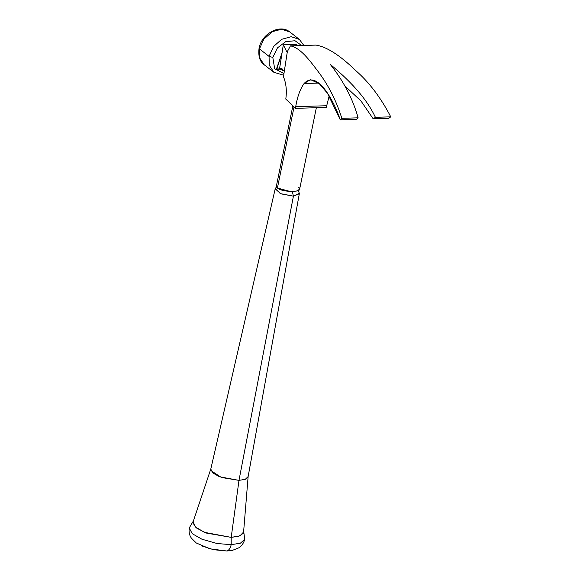 <?xml version="1.0" encoding="UTF-8"?>
<svg xmlns="http://www.w3.org/2000/svg" width="580" height="580" viewBox="0 0 580 580"><rect width="100%" height="100%" fill="white"/><g stroke="black" fill="none" stroke-linecap="round" stroke-linejoin="round"><path stroke-width="0.87" d="M231.181 544.685L240.388 543.192L244.731 539.335L240.388 543.192L231.181 544.685L231.202 537.37L231.181 544.685L217.014 543.511L201.949 539.226L192.226 533.673L189.239 527.945L192.226 533.673L201.949 539.226L217.014 543.511L231.181 544.685C230.376 548.223 228.948 550.326 226.903 551C228.948 550.326 230.376 548.223 231.181 544.685M243.194 533.412L238.822 536.275L231.202 537.37L206.241 533.049L196.852 528.235L192.988 523.16M193.517 520.724L189.239 527.945C188.369 534.426 191.088 537.638 191.509 538.276L196.265 542.981L210.069 548.883L226.903 551L232.348 550.384L238.576 547.94C239.214 547.52 242.976 545.635 244.731 539.335L243.643 531.012M248.131 476.579L245.325 479.312L238.989 480.37L231.202 537.37L239.931 535.876L243.593 532.034L248.131 476.579M276.493 186.992L275.369 188.399L280.307 193.604L293.415 196.149L238.989 480.37L293.415 196.149L280.858 193.836L275.195 188.833L210.794 469.06L212.715 472.896L219.559 476.789L238.989 480.37L245.217 479.348L248.11 476.724L299.316 193.785L293.415 196.149L292.32 191.465L293.415 196.149L299.324 193.314L298.294 190.523M295.713 106.669L326.714 105.734L329.186 95.888L326.714 105.734L295.713 106.669L295.452 108.351L285.788 99.057C286.962 90.843 286.194 83.411 283.468 76.748L287.346 51.591L290.45 45.863L316.027 45.095L290.45 45.863C300.672 47.908 309.691 60.45 318.652 72.225C328.729 85.76 336.458 101.123 341.83 118.313L340.271 119.828L356.395 119.342L358.128 117.827C352.792 98.781 343.469 80.924 330.158 64.249C348.232 79.453 365.603 96.548 375.412 117.305L373.201 118.835L360.963 100.949L344.73 85.818L360.963 100.949L373.201 118.835L388.709 118.371L390.76 116.841L375.412 117.305L373.201 118.835L388.709 118.371L390.76 116.841C380.857 97.679 369.09 82.179 355.46 70.34C339.851 55.201 326.692 46.784 315.977 45.095C326.692 46.784 339.851 55.201 355.46 70.34C369.09 82.179 380.857 97.679 390.76 116.841L375.412 117.305C365.603 96.548 348.232 79.453 330.158 64.249C343.469 80.924 352.792 98.781 358.128 117.827L341.83 118.313L358.128 117.827L356.395 119.342L340.271 119.828C333.551 99.941 316.955 69.549 304.072 83.534C300.15 89.037 297.366 96.751 295.713 106.669L295.452 108.351L326.46 107.416L326.714 105.734L326.46 107.416L295.452 108.351L285.788 99.057C286.962 90.843 286.194 83.411 283.468 76.748L287.346 51.591L290.45 45.863C300.672 47.915 309.691 60.443 318.652 72.225C328.729 85.76 336.458 101.123 341.83 118.313L340.271 119.828L327.548 93.387L319.326 83.723L310.488 79.634L304.072 83.534C300.15 89.037 297.366 96.751 295.713 106.669M318.579 83.1L304.072 83.534L318.579 83.1M283.7 75.219L273.854 72.282L264.233 64.793C259.84 61.734 258.114 56.224 259.064 48.278L259.441 48.901L263.784 39.23L272.346 31.653L281.612 29.217L289.79 31.958L281.612 29.217L272.346 31.653L263.784 39.23L259.441 48.901L269.062 56.39L272.81 57.406L277.45 47.879L285.73 41.637L295.017 40.738L301.629 45.53L295.017 40.738L285.73 41.637L277.45 47.879L272.81 57.406L269.062 56.39L269.243 65.214L273.854 72.282L269.243 65.214L269.062 56.39L259.441 48.901L259.709 58.014L264.233 64.793L259.709 58.014L259.064 48.278C261.413 33.988 279.821 23.548 289.79 31.958L299.411 39.44L291.196 36.7L281.648 39.317L273.528 46.538L269.062 56.39M298.577 187.376C305.522 192.263 283.069 192.937 277.414 188.014L294.046 106.996L277.414 188.014L290.087 191.458L296.75 191.037L299.628 189.218L316.354 107.721M292.856 105.85L276.363 186.173L277.414 188.014M283.961 73.537L274.652 68.708L272.81 57.406L274.652 68.708L283.961 73.537M297.177 45.66L296.808 44.406L283.323 44.812C286.933 52.403 288.274 54.665 287.346 51.591C288.274 54.665 286.933 52.403 283.323 44.812L296.808 44.406L297.177 45.66M276.754 69.223L281.967 53.056L283.323 44.812L279.509 69.02L281.967 53.056L276.486 68.933L283.091 69.049L276.754 69.223M284.345 71.05L279.509 69.02L281.213 68.418L284.345 71.05M210.83 468.923L193.162 521.681L195.257 526.901L204.428 532.338L231.202 537.37L238.989 480.37L221.437 477.492L210.953 470.612M226.903 551L213.643 549.717L201.108 545.722M303.855 45.465L299.411 39.44"/></g></svg>
